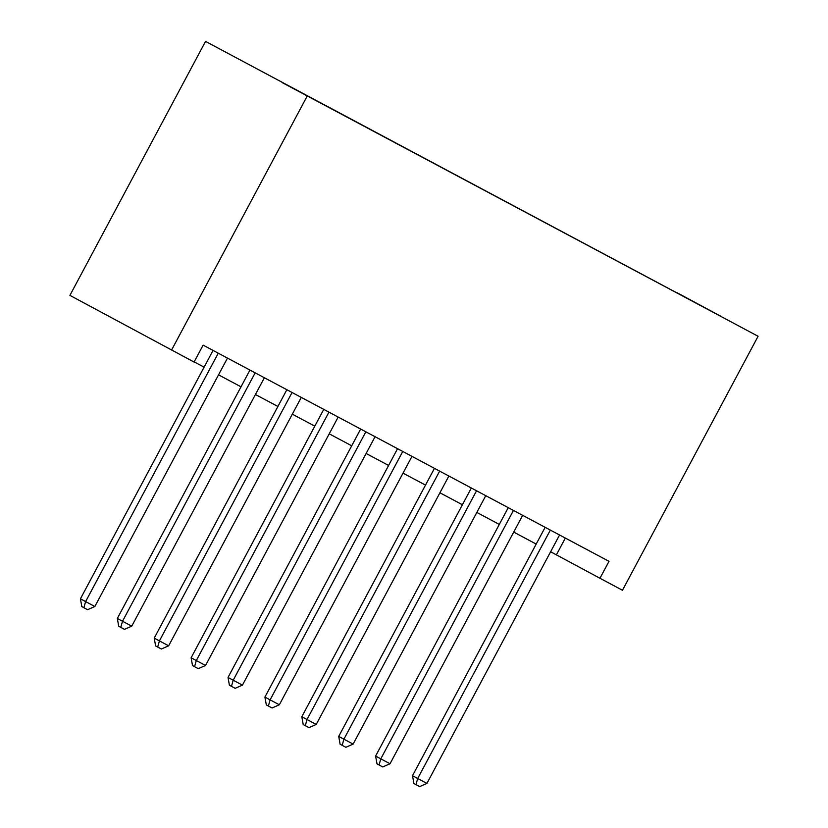 <?xml version="1.0" encoding="UTF-8"?>
<svg xmlns="http://www.w3.org/2000/svg" width="828" height="828" viewBox="0 0 828 828"><rect width="100%" height="100%" fill="white"/><g stroke="black" fill="none" stroke-linecap="round" stroke-linejoin="round"><path stroke-width="1.24" d="M550.62 551.759L599.958 578.265L609.004 561.332L203.119 345.121L194.083 362.053L69.914 295.379L205.53 41.4L758.086 336.271L205.53 41.4M676.89 292.936L282.286 82.645M677.097 292.76L721.912 316.855L681.278 295.265M282.286 82.438L681.32 295.234M599.958 578.265L622.47 590.26L758.086 336.271M171.572 350.058L307.188 96.079M194.176 361.877L204.112 367.166M218.53 374.856L241.01 386.821M255.428 394.511L277.908 406.476M292.325 414.166L314.806 426.141M329.223 433.82L351.703 445.795M366.121 453.475L388.601 465.45M403.019 473.13L425.499 485.104M439.927 492.784L462.397 504.759M476.824 512.439L499.294 524.414M513.722 532.093L536.192 544.068M565.338 538.076L556.395 554.832M545.145 527.312L412.51 775.701L417.695 778.496L550.341 530.086M426.927 783.412L419.661 786.6L415.977 784.633L417.695 778.496L426.927 783.412L559.562 535.002M415.977 784.633L413.896 783.516L412.51 775.701M508.247 507.657L375.612 756.047L380.797 758.841L513.443 510.431M390.029 763.747L382.764 766.945L379.079 764.979L380.797 758.841L390.029 763.747L522.665 515.337M379.079 764.979L376.999 763.861L375.612 756.047M471.349 488.002L338.714 736.392L343.899 739.187L476.545 490.776M353.132 744.093L345.866 747.291L342.181 745.324L343.899 739.187L353.132 744.093L485.767 495.682M342.181 745.324L340.101 744.206L338.714 736.392M434.452 468.348L301.816 716.737L307.002 719.522L439.647 471.111M316.234 724.438L308.968 727.636L305.284 725.67L307.002 719.522L316.234 724.438L448.869 476.028M305.284 725.67L303.203 724.552L301.816 716.737M397.554 448.693L264.919 697.083L270.104 699.867L402.75 451.457M279.336 704.783L272.07 707.981L268.386 706.015L270.104 699.867L279.336 704.783L411.971 456.373M268.386 706.015L266.305 704.897L264.919 697.083M360.656 429.039L228.021 677.428L233.206 680.212L365.852 431.802M242.438 685.129L235.173 688.316L231.478 686.35L233.206 680.212L242.438 685.129L375.074 436.718M231.478 686.35L229.408 685.242L228.021 677.428M323.748 409.384L191.123 657.774L196.308 660.558L328.954 412.147M205.541 665.474L198.275 668.662L194.58 666.695L196.308 660.558L205.541 665.474L338.176 417.064M194.58 666.695L192.51 665.588L191.123 657.774M286.85 389.719L154.225 638.109L159.411 640.903L292.056 392.493M168.643 645.819L161.377 649.007L157.682 647.041L159.411 640.903L168.643 645.819L301.278 397.409M157.682 647.041L155.612 645.923L154.225 638.109M249.952 370.064L117.328 618.454L122.513 621.248L255.159 372.838M131.745 626.165L124.479 629.352L120.784 627.386L122.513 621.248L131.745 626.165L264.38 377.754M120.784 627.386L118.714 626.268L117.328 618.454M213.055 350.41L80.43 598.799L85.615 601.594L218.261 353.183M94.847 606.51L87.582 609.698L83.887 607.731L85.615 601.594L94.847 606.51L227.483 358.089M83.887 607.731L81.817 606.613L80.43 598.799"/></g></svg>
